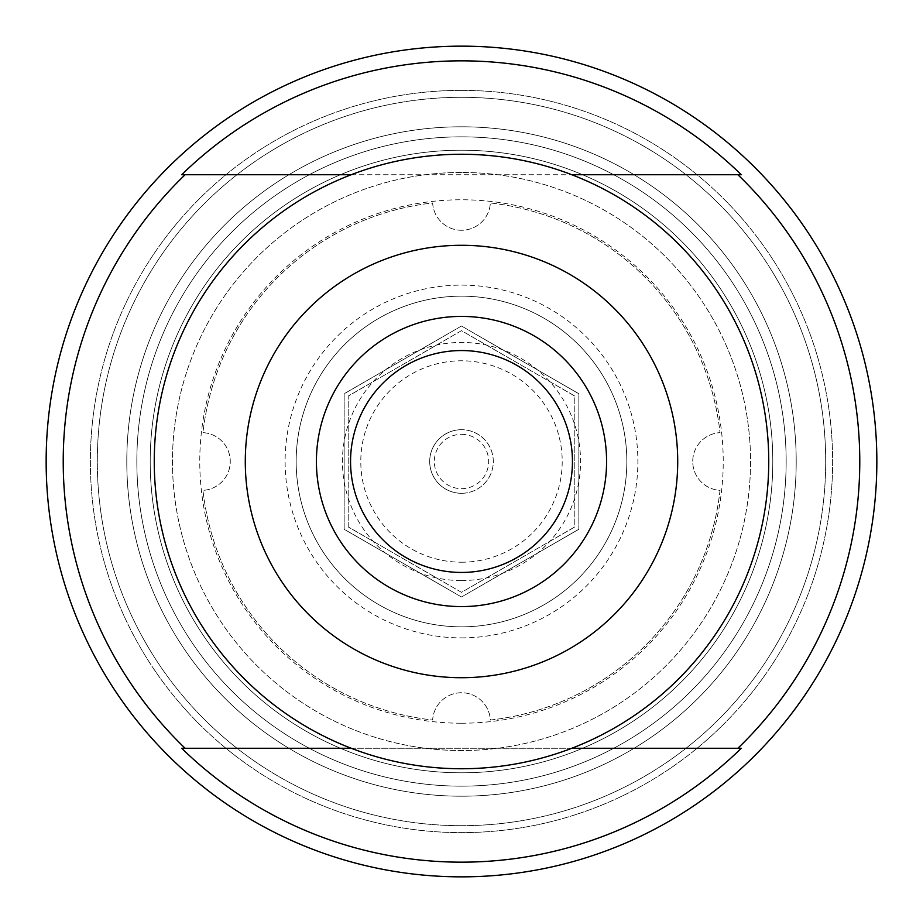 <?xml version="1.0" encoding="UTF-8"?>
<svg xmlns="http://www.w3.org/2000/svg" width="923" height="923" viewBox="0 0 923 923"><rect width="100%" height="100%" fill="white"/><g stroke="black" fill="none" stroke-linecap="round" stroke-linejoin="round"><path stroke-width="0.69" stroke-dasharray="4.62 3.46" d="M461.5 230.265A28.901 28.901 0 0 1 432.645 202.968A260.136 260.136 0 0 0 202.968 432.645A28.901 28.901 0 0 1 230.265 461.5A28.901 28.901 0 0 1 202.968 490.355A260.136 260.136 0 0 0 432.645 720.032A28.901 28.901 0 0 1 461.5 692.735A28.901 28.901 0 0 1 490.355 720.032A260.136 260.136 0 0 0 720.032 490.355A28.901 28.901 0 0 1 692.735 461.5A28.901 28.901 0 0 1 720.032 432.645A260.136 260.136 0 0 0 490.355 202.968A28.901 28.901 0 0 1 461.5 230.265A28.901 28.901 0 0 1 432.645 202.968A260.136 260.136 0 0 0 202.968 432.645A28.901 28.901 0 0 1 230.265 461.5A28.901 28.901 0 0 1 202.968 490.355A260.136 260.136 0 0 0 432.645 720.032A28.901 28.901 0 0 1 461.5 692.735A28.901 28.901 0 0 1 490.355 720.032A260.136 260.136 0 0 0 720.032 490.355A28.901 28.901 0 0 1 692.735 461.5A28.901 28.901 0 0 1 720.032 432.645A260.136 260.136 0 0 0 490.355 202.968A28.901 28.901 0 0 1 461.5 230.265M461.5 434.329A27.171 27.171 0 0 1 488.671 461.5A27.171 27.171 0 0 1 461.5 488.671A27.171 27.171 0 0 1 434.329 461.5A27.171 27.171 0 0 1 461.5 434.329M461.5 493.297A31.797 31.797 0 0 0 493.297 461.5A31.797 31.797 0 0 0 461.5 429.703A31.797 31.797 0 0 1 493.297 461.5A31.797 31.797 0 0 1 461.5 493.297A31.797 31.797 0 0 1 429.703 461.5A31.797 31.797 0 0 1 461.5 429.703A31.797 31.797 0 0 0 429.703 461.5A31.797 31.797 0 0 0 461.5 493.297M461.5 126.797A334.703 334.703 0 0 0 126.797 461.5A334.703 334.703 0 0 0 461.5 796.203A334.703 334.703 0 0 0 796.203 461.5A334.703 334.703 0 0 0 461.5 126.797A334.703 334.703 0 0 0 126.797 461.5A334.703 334.703 0 0 0 461.5 796.203A334.703 334.703 0 0 0 796.203 461.5A334.703 334.703 0 0 0 461.5 126.797A334.703 334.703 0 0 0 126.797 461.5A334.703 334.703 0 0 0 461.5 796.203A334.703 334.703 0 0 0 796.203 461.5A334.703 334.703 0 0 0 461.5 126.797A334.703 334.703 0 0 0 126.797 461.5A334.703 334.703 0 0 0 461.5 796.203A334.703 334.703 0 0 0 796.203 461.5A334.703 334.703 0 0 0 461.5 126.797A334.703 334.703 0 0 0 126.797 461.5A334.703 334.703 0 0 0 461.5 796.203A334.703 334.703 0 0 0 796.203 461.5A334.703 334.703 0 0 0 461.5 126.797A334.703 334.703 0 0 0 126.797 461.5A334.703 334.703 0 0 0 461.5 796.203A334.703 334.703 0 0 0 796.203 461.5A334.703 334.703 0 0 0 461.5 126.797M461.5 150.207A311.293 311.293 0 0 0 150.207 461.5A311.293 311.293 0 0 0 461.5 772.793A311.293 311.293 0 0 0 772.793 461.5A311.293 311.293 0 0 0 461.5 150.207A311.293 311.293 0 0 0 150.207 461.5A311.293 311.293 0 0 0 461.5 772.793A311.293 311.293 0 0 0 772.793 461.5A311.293 311.293 0 0 0 461.5 150.207A311.293 311.293 0 0 0 150.207 461.5A311.293 311.293 0 0 0 461.5 772.793A311.293 311.293 0 0 0 772.793 461.5A311.293 311.293 0 0 0 461.5 150.207A311.293 311.293 0 0 0 150.207 461.5A311.293 311.293 0 0 0 461.5 772.793A311.293 311.293 0 0 0 772.793 461.5A311.293 311.293 0 0 0 461.5 150.207M461.5 825.693A364.193 364.193 0 0 0 825.693 461.5A364.193 364.193 0 0 0 461.5 97.307A364.193 364.193 0 0 0 97.307 461.5A364.193 364.193 0 0 0 461.5 825.693A364.193 364.193 0 0 0 825.693 461.5A364.193 364.193 0 0 0 461.5 97.307A364.193 364.193 0 0 0 97.307 461.5A364.193 364.193 0 0 0 461.5 825.693M461.5 90.373A371.127 371.127 0 0 0 90.373 461.5A371.127 371.127 0 0 0 461.5 832.627A371.127 371.127 0 0 0 832.627 461.5A371.127 371.127 0 0 0 461.5 90.373A371.127 371.127 0 0 0 90.373 461.5A371.127 371.127 0 0 0 461.5 832.627A371.127 371.127 0 0 0 832.627 461.5A371.127 371.127 0 0 0 461.5 90.373M461.5 637.885A176.385 176.385 0 0 0 637.885 461.5A176.385 176.385 0 0 0 461.5 285.115A176.385 176.385 0 0 0 285.115 461.5A176.385 176.385 0 0 0 461.5 637.885M461.5 723.228A261.728 261.728 0 0 0 723.228 461.5A261.728 261.728 0 0 0 461.5 199.772A261.728 261.728 0 0 0 199.772 461.5A261.728 261.728 0 0 0 461.5 723.228M461.5 562.211A100.711 100.711 0 0 0 562.211 461.5A100.711 100.711 0 0 0 461.5 360.789A100.711 100.711 0 0 0 360.789 461.5A100.711 100.711 0 0 0 461.5 562.211M461.5 580.555A119.055 119.055 0 0 0 580.555 461.5A119.055 119.055 0 0 0 461.5 342.445A119.055 119.055 0 0 0 342.445 461.5A119.055 119.055 0 0 0 461.5 580.555M461.5 768.744A307.244 307.244 0 0 0 768.744 461.5A307.244 307.244 0 0 0 461.5 154.256A307.244 307.244 0 0 0 154.256 461.5A307.244 307.244 0 0 0 461.5 768.744M461.5 606.584A145.084 145.084 0 0 0 606.584 461.5A145.084 145.084 0 0 0 461.5 316.416A145.084 145.084 0 0 0 316.416 461.5A145.084 145.084 0 0 0 461.5 606.584M461.5 626.832A165.332 165.332 0 0 0 626.832 461.5A165.332 165.332 0 0 0 461.5 296.168A165.332 165.332 0 0 0 296.168 461.5A165.332 165.332 0 0 0 461.5 626.832A165.332 165.332 0 0 0 626.832 461.5A165.332 165.332 0 0 0 461.5 296.168A165.332 165.332 0 0 0 296.168 461.5A165.332 165.332 0 0 0 461.5 626.832M461.5 136.846A324.654 324.654 0 0 0 136.846 461.5A324.654 324.654 0 0 0 461.5 786.154A324.654 324.654 0 0 0 786.154 461.5A324.654 324.654 0 0 0 461.5 136.846A324.654 324.654 0 0 0 136.846 461.5A324.654 324.654 0 0 0 461.5 786.154A324.654 324.654 0 0 0 786.154 461.5A324.654 324.654 0 0 0 461.5 136.846M461.5 172.463A289.037 289.037 0 0 0 172.463 461.5A289.037 289.037 0 0 0 461.5 750.537A289.037 289.037 0 0 0 750.537 461.5A289.037 289.037 0 0 0 461.5 172.463A289.037 289.037 0 0 0 172.463 461.5A289.037 289.037 0 0 0 461.5 750.537A289.037 289.037 0 0 0 750.537 461.5A289.037 289.037 0 0 0 461.5 172.463M461.5 325.992L578.848 393.752L578.848 529.248L461.5 597.008L344.152 529.248L344.152 393.752L461.5 325.992L578.848 393.752L578.848 529.248L461.5 597.008L344.152 529.248L344.152 393.752L461.5 325.992M351.19 174.735L571.81 174.735M571.81 748.265L351.19 748.265M181.693 748.265L741.307 748.265M181.693 174.735L741.307 174.735M348.202 526.918L348.202 396.082L461.5 330.665L574.798 396.082L574.798 526.918L461.5 592.335L348.202 526.918L348.202 396.082L461.5 330.665L574.798 396.082L574.798 526.918L461.5 592.335L348.202 526.918"/><path stroke-width="1.38" d="M185.108 174.735A398.286 398.286 0 0 0 185.108 748.265L181.693 748.265A400.651 400.651 0 0 0 741.307 748.265L737.892 748.265A398.286 398.286 0 0 0 737.892 174.735L741.307 174.735A400.651 400.651 0 0 0 181.693 174.735L351.19 174.735M461.5 876.85A415.35 415.35 0 0 0 876.85 461.5A415.35 415.35 0 0 0 461.5 46.15A415.35 415.35 0 0 0 46.15 461.5A415.35 415.35 0 0 0 461.5 876.85M461.5 768.744A307.244 307.244 0 0 0 768.744 461.5A307.244 307.244 0 0 0 461.5 154.256A307.244 307.244 0 0 0 154.256 461.5A307.244 307.244 0 0 0 461.5 768.744M461.5 677.713A216.213 216.213 0 0 0 677.713 461.5A216.213 216.213 0 0 0 461.5 245.287A216.213 216.213 0 0 0 245.287 461.5A216.213 216.213 0 0 0 461.5 677.713M461.5 606.584A145.084 145.084 0 0 0 606.584 461.5A145.084 145.084 0 0 0 461.5 316.416A145.084 145.084 0 0 0 316.416 461.5A145.084 145.084 0 0 0 461.5 606.584M461.5 572.445A110.945 110.945 0 0 0 572.445 461.5A110.945 110.945 0 0 0 461.5 350.555A110.945 110.945 0 0 0 350.555 461.5A110.945 110.945 0 0 0 461.5 572.445M571.81 174.735L737.892 174.735M737.892 748.265L571.81 748.265M351.19 748.265L185.108 748.265"/></g></svg>
